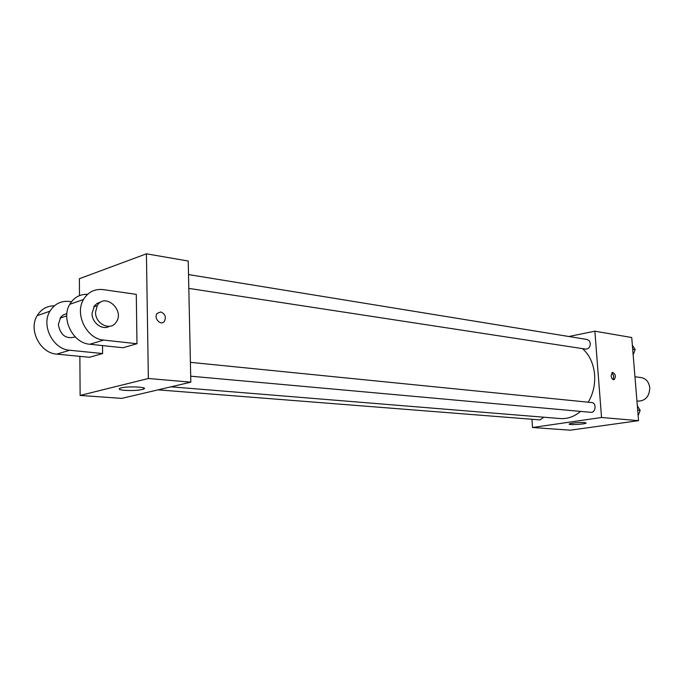 <?xml version="1.0" encoding="UTF-8"?>
<svg xmlns="http://www.w3.org/2000/svg" width="684" height="684" viewBox="0 0 684 684"><rect width="100%" height="100%" fill="white"/><g stroke="black" fill="none" stroke-linecap="round" stroke-linejoin="round"><path stroke-width="1.03" d="M636.941 400.969L638.454 401.123C645.679 400.73 649.449 396.258 649.757 387.725C648.945 381.98 646.106 378.603 641.259 377.594L634.957 376.764M568.832 336.511L594.875 331.176L631.734 337.528L638.557 420.669L570.336 430.185L532.511 427.509L531.955 419.266M588.231 402.201C593.122 393.864 595.242 384.699 594.601 374.704C593.575 363.7 589.557 355.013 582.554 348.635M170.974 386.819L560.17 418.548C567.464 419.053 574.252 416.676 580.554 411.4M594.875 331.176L601.535 417.488L532.511 427.509M158.03 389.854L540.129 419.908L543.823 417.214M188.818 288.392L585.624 349.105C588.599 349.011 590.181 347.147 590.352 343.513L589.351 340.82L587.188 339.495L188.519 274.575M190.4 362.34L591.643 402.543C596.781 402.816 595.841 413.025 590.745 412.315L190.699 376.2M601.535 417.488L638.557 420.669M584.632 422.524L586.145 423.114C584.615 424.371 566.993 425.192 569.327 423.9C572.901 422.849 578.006 422.387 584.632 422.524M611.128 375.755L612.471 372.361C615.634 373.994 616.181 376.448 614.104 379.714C612.556 379.791 611.564 378.466 611.128 375.755M611.795 372.84C613.753 374.806 614.155 377.038 612.992 379.543M79.498 295.616L79.387 278.713L146.419 253.815L188.228 261.023L190.827 382.159L121.692 398.387L80.122 395.438L79.874 356.355M637.334 405.792L640.173 410.374L638.146 415.675M637.693 410.135L640.173 410.374M638.839 413.863L639.147 413.068M632.358 345.155L635.162 349.567L633.153 354.876M632.691 349.165L635.162 349.567M633.512 353.936L634.324 351.79M160.723 311.964L157.234 313.358C153.259 317.829 160.578 326.2 164.297 321.48C166.409 317.051 165.22 313.888 160.723 311.964C165.22 313.888 166.409 317.051 164.297 321.471C160.578 326.2 153.259 317.829 157.234 313.358L160.731 311.964M146.419 253.815L148.368 378.5L190.827 382.159L121.692 398.387M188.228 261.023L190.827 382.159M124.941 390.367C119.768 389.906 118.11 389.196 119.957 388.255C125.138 385.921 149.753 386.879 143.512 389.145C139.28 390.376 133.081 390.786 124.941 390.367M148.368 378.5L80.122 395.438M136.287 294.359L136.98 343.727L103.686 340.085C86.877 339.084 74.385 314.324 83.465 299.541C88.065 292.008 94.648 288.699 103.198 289.614L136.287 294.359M87.603 294.282C79.857 294.12 73.906 297.463 69.759 304.312C60.696 318.924 73.077 343.291 89.801 344.24L122.94 347.737L136.98 343.727M102.523 345.582L102.6 353.543L89.493 357.287L56.763 354.115C40.262 353.312 28.164 329.842 37.167 315.657C41.185 309.151 46.914 305.868 54.378 305.808M75.257 336.93C66.015 339.392 60.372 335.237 58.328 324.464L60.765 317.119L63.501 314.768L66.887 313.614M56.763 354.115L69.7 350.251L102.6 353.543M69.7 350.251C53.113 349.387 40.903 325.567 49.932 311.211C54.506 303.893 61.013 300.644 69.469 301.464L71.469 301.729M109.303 326.319C102.335 330.611 91.784 322.771 92.041 313.323L94.469 305.739L97.265 303.311L100.71 302.157M95.546 312.161L97.256 305.603C104.917 292.059 125.283 310.442 116.058 322.326C110.406 331.304 95.161 323.934 95.546 312.161M89.801 344.24L103.686 340.085M143.512 389.145L143.495 387.854M66.75 315.88L60.047 318.137M97.256 305.603L93.751 306.791M69.759 304.312L83.465 299.541M37.167 315.657L49.932 311.211"/></g></svg>
